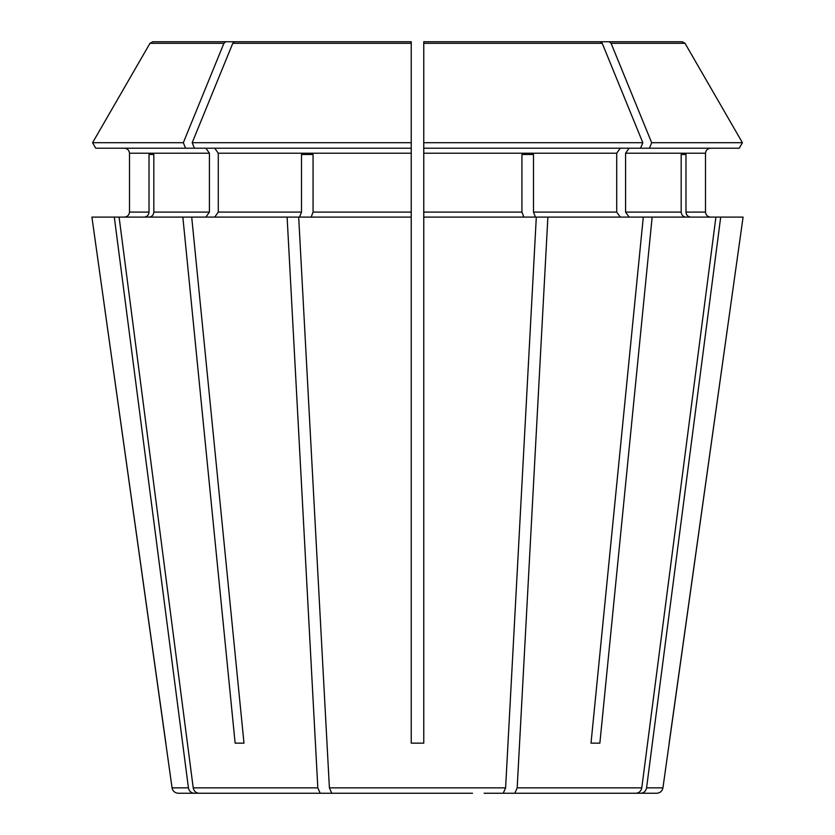 <?xml version="1.0" encoding="UTF-8"?>
<svg xmlns="http://www.w3.org/2000/svg" width="835" height="835" viewBox="0 0 835 835"><rect width="100%" height="100%" fill="white"/><g stroke="black" fill="none" stroke-linecap="round" stroke-linejoin="round"><path stroke-width="1.25" d="M484.112 793.25L636.051 793.25C639.161 792.947 641.071 791.152 641.781 787.864L715.908 217.1L652.156 217.1L599.864 743.15L591.013 743.15L599.864 743.15M561.945 793.25L636.051 793.25L514.809 793.25L517.178 787.864L547.885 217.1L423.762 217.1L423.762 41.75L423.762 148.213L640.581 148.213L642.825 142.712L423.762 142.712M739.246 148.213L742.419 142.712L739.246 148.213L640.581 148.213M620.269 148.213L616.721 153.222L616.721 212.09L620.269 217.1M185.568 148.213L183.324 142.712L92.581 142.712L95.754 148.213L411.237 148.213L411.237 41.75L411.237 743.15L423.762 743.15L423.762 217.1M268.254 793.25L194.158 793.25C191.048 792.947 189.138 791.152 188.428 787.864L172.062 787.864L91.913 217.1L182.844 217.1L235.136 743.15L243.987 743.15L191.706 217.1L182.844 217.1M95.754 148.213L92.581 142.712L149.976 43.316L152.69 41.75L258.558 41.75M124.478 148.213C127.473 148.557 129.143 150.227 129.498 153.222L129.498 212.09C129.143 215.086 127.473 216.756 124.478 217.1C127.473 216.756 129.143 215.086 129.498 212.09L129.498 153.222C129.143 150.227 127.473 148.557 124.478 148.213M685.817 217.1C683.051 216.756 681.506 215.086 681.183 212.09L625.582 212.09L629.12 217.1M681.183 154.475L685.984 154.475L681.183 154.475L681.183 212.09M234.677 41.75L411.237 41.75L234.677 41.75L232.767 43.316L192.175 142.712L411.237 142.712M533.502 154.475L521.927 154.475L533.502 154.475L533.502 212.09L535.423 217.1M299.577 217.1L301.498 212.09L218.279 212.09L214.731 217.1M350.888 793.25L320.191 793.25L317.822 787.864L287.115 217.1L411.237 217.1M301.498 154.475L313.073 154.475L301.498 154.475L301.498 212.09M144.392 217.1C147.158 216.756 148.703 215.086 149.016 212.09L129.498 212.09M188.428 787.864L114.301 217.1M149.016 154.475L153.817 154.475L149.016 154.475L149.016 212.09M629.12 148.213L625.582 153.222L705.502 153.222C705.857 150.227 707.527 148.557 710.522 148.213C707.527 148.557 705.857 150.227 705.502 153.222L705.502 212.09C705.857 215.086 707.527 216.756 710.522 217.1C707.527 216.756 705.857 215.086 705.502 212.09L685.984 212.09L685.984 154.475M649.432 148.213L651.676 142.712L742.419 142.712L685.024 43.316L682.31 41.75L534.317 41.75M662.938 787.864C662.239 791.163 660.172 792.958 656.738 793.25L640.842 793.25C643.952 792.947 645.862 791.152 646.572 787.864L662.938 787.864L743.087 217.1L715.908 217.1M547.885 217.1L652.156 217.1M625.582 153.222L625.582 212.09M651.676 142.712L611.095 43.316L609.174 41.75M214.731 148.213L218.279 153.222L218.279 212.09M313.073 154.475L313.073 212.09L311.152 217.1M205.88 148.213L209.418 153.222L209.418 212.09L205.88 217.1M153.817 154.475L153.817 212.09C153.494 215.086 151.949 216.756 149.183 217.1M521.927 154.475L521.927 212.09L423.762 212.09M742.419 142.712L685.024 43.316L611.095 43.316M642.825 142.712L602.233 43.316L600.323 41.75L423.762 41.75L423.762 44.255M183.324 142.712L223.905 43.316L225.826 41.75M92.581 142.712L149.976 43.316L223.905 43.316M690.608 217.1C687.842 216.756 686.297 215.086 685.984 212.09M287.115 217.1L191.706 217.1M523.848 217.1L521.927 212.09M472.537 793.25L331.766 793.25L329.397 787.864L298.69 217.1M600.323 41.75L423.762 41.75M411.237 41.75L411.237 44.255M669.138 743.15L743.087 217.1M646.572 787.864L720.699 217.1M566.746 793.25L640.842 793.25M643.294 217.1L591.013 743.15M503.234 793.25L505.603 787.864L536.31 217.1M320.191 793.25L198.949 793.25C195.839 792.947 193.929 791.152 193.219 787.864L119.092 217.1M165.862 743.15L91.913 217.1M194.158 793.25L178.262 793.25C174.828 792.958 172.762 791.163 172.062 787.864M273.055 793.25L198.949 793.25M362.463 793.25L331.766 793.25M235.136 743.15L243.987 743.15M194.419 148.213L192.175 142.712M616.721 153.222L423.762 153.222M411.237 153.222L218.279 153.222M411.237 212.09L313.073 212.09M209.418 153.222L129.498 153.222M209.418 212.09L153.817 212.09M616.721 212.09L533.502 212.09M602.233 43.316L423.762 43.316M411.237 43.316L232.767 43.316M641.781 787.864L517.178 787.864M505.603 787.864L329.397 787.864M317.822 787.864L193.219 787.864"/></g></svg>
